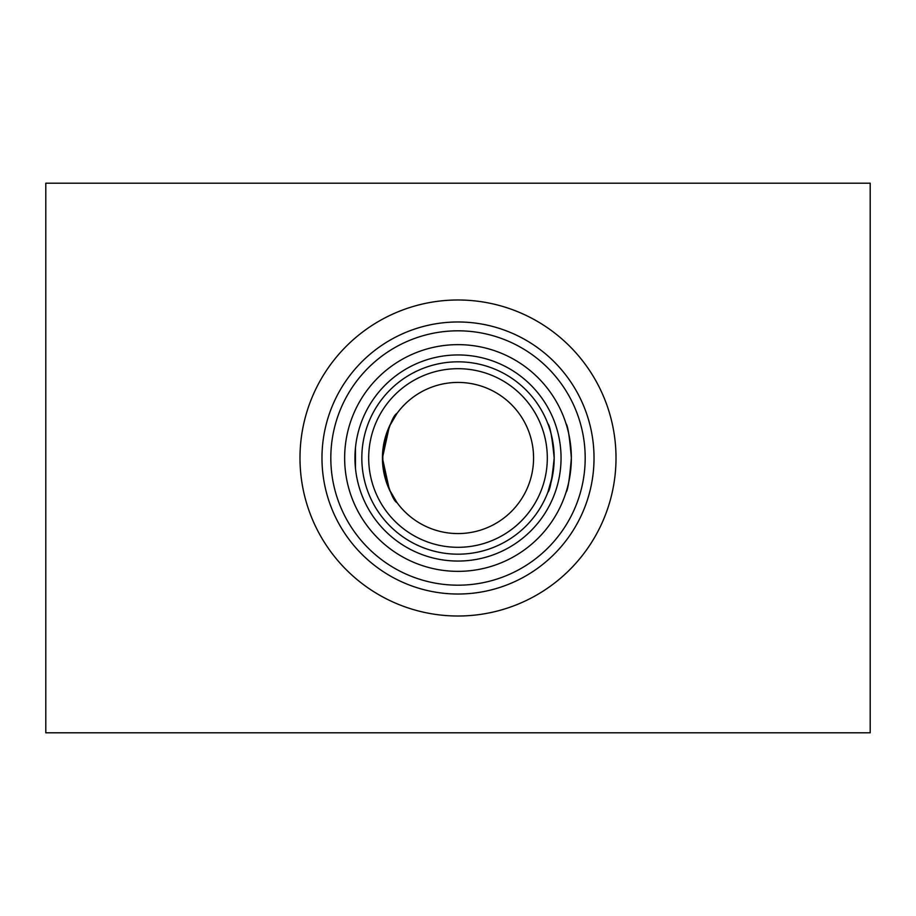 <?xml version="1.0" encoding="UTF-8"?>
<svg xmlns="http://www.w3.org/2000/svg" width="916" height="916" viewBox="0 0 916 916"><rect width="100%" height="100%" fill="white"/><g stroke="black" fill="none" stroke-linecap="round" stroke-linejoin="round"><path stroke-width="1.37" d="M397.04 413.345C393.204 415.097 388.464 427.371 382.831 450.203L382.831 465.797C388.476 488.652 393.216 500.938 397.04 502.655L389.357 489.613L382.43 458.046L389.369 426.375L397.04 413.345M382.43 458A75.57 75.57 0 0 0 458 533.57A75.57 75.57 0 0 0 533.57 458A75.57 75.57 0 0 0 458 382.43A75.57 75.57 0 0 0 382.43 458M547.31 458A89.31 89.31 0 0 0 458 368.69A89.31 89.31 0 0 0 368.69 458A89.31 89.31 0 0 0 458 547.31A89.31 89.31 0 0 0 547.31 458M552.508 475.839L547.837 492.35C550.012 490.335 552.119 478.885 554.18 458A96.18 96.18 0 0 0 458 361.82A96.18 96.18 0 0 0 361.82 458A96.18 96.18 0 0 0 458 554.18A96.18 96.18 0 0 0 554.18 458C552.119 437.104 550.012 425.654 547.837 423.65C550.012 425.677 552.13 437.127 554.18 458L553.127 472.175M354.95 458L355.465 447.695L355.465 468.305L354.95 458A103.05 103.05 0 0 0 458 561.05A103.05 103.05 0 0 0 561.05 458A103.05 103.05 0 0 0 458 354.95A103.05 103.05 0 0 0 354.95 458M571.355 458A113.355 113.355 0 0 0 458 344.645A113.355 113.355 0 0 0 344.645 458A113.355 113.355 0 0 0 458 571.355A113.355 113.355 0 0 0 571.355 458C569.615 437.127 567.84 425.677 566.031 423.65C567.84 425.688 569.615 437.138 571.355 458C569.615 478.896 567.828 490.346 566.031 492.35C567.84 490.335 569.615 478.885 571.355 458M585.187 458A127.187 127.187 0 0 0 458 330.813A127.187 127.187 0 0 0 330.813 458A127.187 127.187 0 0 0 458 585.187A127.187 127.187 0 0 0 585.187 458M594.026 458A136.026 136.026 0 0 0 458 321.974A136.026 136.026 0 0 0 321.974 458A136.026 136.026 0 0 0 458 594.026A136.026 136.026 0 0 0 594.026 458M616.01 458A158.01 158.01 0 0 0 458 299.99A158.01 158.01 0 0 0 299.99 458A158.01 158.01 0 0 0 458 616.01A158.01 158.01 0 0 0 616.01 458M870.2 732.8L45.8 732.8L45.8 183.2L870.2 183.2L870.2 732.8"/></g></svg>
